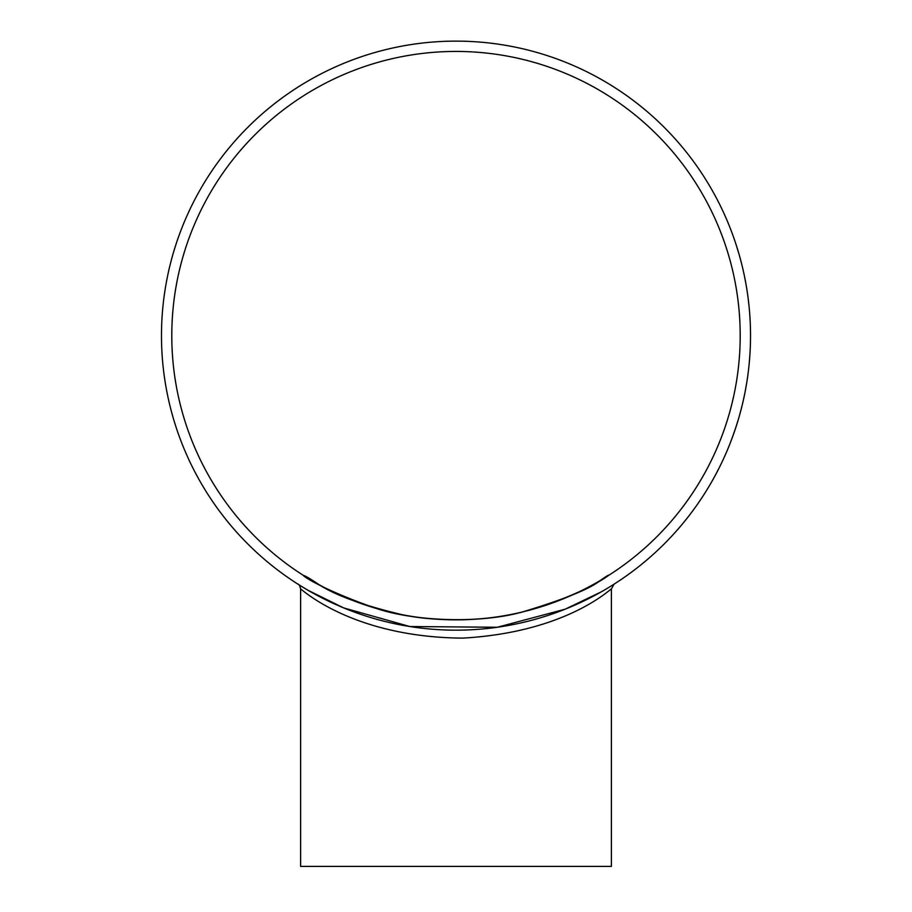 <?xml version="1.0" encoding="UTF-8"?>
<svg xmlns="http://www.w3.org/2000/svg" width="912" height="912" viewBox="0 0 912 912"><rect width="100%" height="100%" fill="white"/><g stroke="black" fill="none" stroke-linecap="round" stroke-linejoin="round"><path stroke-width="1.37" d="M300.618 588.981L300.618 866.4L611.382 866.4L611.382 588.981C611.747 587.499 567.868 632.312 462.452 638.126C349.695 637.157 299.296 586.906 300.618 588.981C299.774 585.675 298.908 584.079 298.019 584.204L298.019 584.204M161.481 335.65A294.519 294.519 0 0 0 603.265 590.702A294.519 294.519 0 0 0 603.265 80.587A294.519 294.519 0 0 0 161.481 335.65M702.069 497.496L697.372 504.416M699.344 501.554L698.843 502.284M696.7 505.373L693.462 509.865M695.24 507.414L690.988 513.182M719.363 467.491L714.826 476.189M714.028 477.649L712.819 479.826M712.591 480.225L710.402 484.055M727.753 449.194L727.48 449.844M726.613 451.873L724.003 457.79M724.926 455.726L724.652 456.342M722.965 460.036L721.346 463.433M738.253 419.748L734.969 430.088M737.819 421.184A294.519 294.519 0 0 1 736.337 425.95L731.834 438.866M733.316 434.842L729.475 444.988M743.508 399.536L742.664 403.207M741.695 407.197L741.547 407.778M741.467 408.12L741.217 409.066M740.806 410.685L740.156 413.09M740.031 413.524L738.834 417.776M746.404 384.704L745.891 387.634M745.07 392.023L744.751 393.665M744.58 394.508L744.306 395.854M747.669 376.565L747.202 379.734M744.899 392.947L744.591 394.44M749.892 354.836L749.094 364.606M749.276 362.691L749.219 363.284M748.923 366.271L748.649 368.744M748.604 369.2L748.068 373.578M749.938 317.205L750.2 321.845A294.519 294.519 0 0 1 750.462 329.996L750.485 331.124M748.216 298.84L749.117 306.911M744.534 276.553L746.05 284.521M731.173 230.679L732.769 234.943M735.334 242.307L733.487 236.949M735.859 243.892L736.052 244.462M737.614 249.421L737.899 250.367M737.933 250.481L738.23 251.45M738.572 252.613L739.153 254.63M728.266 223.326L729.771 227.065M726.374 218.857L726.659 219.507M727.4 221.263L728.107 222.961M700.359 171.239L700.975 172.151M704.087 176.905L706.994 181.545M298.076 584.25L308.142 590.36L343.721 607.928L409.876 626.533L497.268 627.262L565.246 609.159L601.065 591.956M171.787 335.65A284.213 284.213 0 0 0 598.101 581.776A284.213 284.213 0 0 0 598.101 89.513A284.213 284.213 0 0 0 171.787 335.65M600.324 580.488C624.15 563.183 596.231 591.785 522.975 611.861C490.132 620.855 439.06 622.565 402.842 614.848C363.956 605.671 335.958 595.582 318.869 584.592C288.34 563.399 301.234 582.529 376.61 608.543C414.059 621.209 479.552 623.933 521.995 612.089C563.753 599.503 589.87 588.97 600.324 580.488M722.806 210.911A294.519 294.519 0 0 1 725.667 217.25L726.317 218.72M738.731 253.16L735.824 243.789M733.043 235.718L732.803 235.034M748.524 369.839L749.014 365.359M745.047 392.16L746.848 382.037M739.86 414.151L741.034 409.796M741.536 407.846L741.741 407.026M712.272 480.784L714.461 476.851M611.382 588.981L614.004 584.193"/></g></svg>
